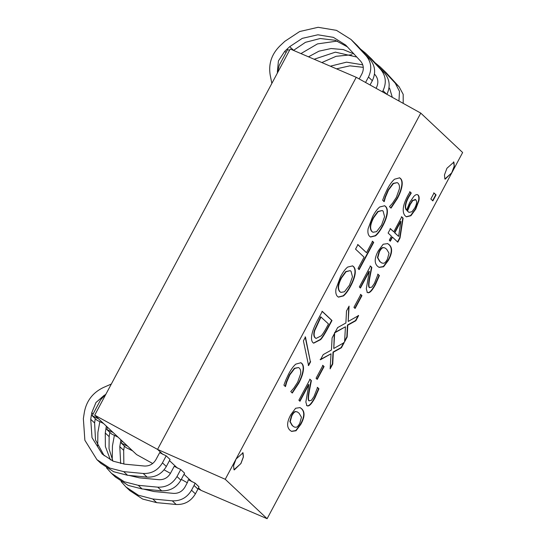 <?xml version="1.0" encoding="UTF-8"?>
<svg xmlns="http://www.w3.org/2000/svg" width="546" height="546" viewBox="0 0 546 546"><rect width="100%" height="100%" fill="white"/><g stroke="black" fill="none" stroke-linecap="round" stroke-linejoin="round"><path stroke-width="0.82" d="M285.776 380.118L288.711 373.819C291.1 369.349 293.461 366.113 295.796 364.127L300.887 362.742L301.808 363.39C303.385 364.933 303.863 367.499 303.242 371.089C302.661 374.652 301.153 378.733 298.71 383.347L292.308 393.024L290.759 391.564L293.789 388.151L297.625 382.282L300.621 373.853C300.983 371.26 300.546 369.335 299.304 368.086L298.519 367.526L294.704 368.454L289.796 374.918L286.78 381.927L285.462 386.582L283.92 385.135L285.776 380.118M285.135 386.418L286.452 381.763L289.476 374.761L294.376 368.291L298.519 367.526M291.987 392.867L298.382 383.183C300.826 378.576 302.341 374.488 302.921 370.932C303.535 367.335 303.057 364.769 301.481 363.233L300.716 362.667M308.244 365.438L310.326 361.541L305.139 336.841M310.654 361.705L308.572 365.595L303.419 340.84L305.467 337.005L310.326 361.541M344.458 291.776L349.46 285.237L352.47 276.774L351.017 271.246L350.157 270.639L346.055 271.731L341.591 277.832C338.138 284.411 337.626 289.066 340.049 291.789L340.895 292.39L344.458 291.776M350.157 270.639L345.727 271.574L341.264 277.668C337.81 284.254 337.298 288.909 339.721 291.632L340.895 292.39M343.454 295.939L338.486 297.14L337.544 296.478C335.967 294.942 335.442 292.417 335.981 288.909L340.492 276.754C342.949 272.167 345.331 268.946 347.638 267.083L352.579 265.895L353.521 266.557C355.105 268.134 355.63 270.659 355.098 274.133C354.531 277.627 353.03 281.668 350.593 286.261C348.082 290.902 345.7 294.123 343.454 295.939L343.127 295.782C345.372 293.966 347.754 290.738 350.266 286.097C352.702 281.511 354.204 277.47 354.77 273.976C355.303 270.495 354.784 267.97 353.194 266.4L352.416 265.82M338.322 297.058L343.127 295.782M355.548 249.14L357.944 244.635L366.496 252.682L372.556 241.325L373.703 242.404L359.172 269.608L358.026 268.53L364.093 257.18L355.548 249.14M358.852 269.451L373.375 242.247L372.229 241.168M366.496 252.682L357.623 244.478M297.249 411.875L295.277 411.534C294.157 411.704 292.909 413.069 291.523 415.629L289.878 421.58L292.185 425.566L294.328 427.054L296.13 427.279C297.249 427.054 298.471 425.716 299.788 423.259L301.46 417.253L299.14 413.295L297.249 411.875L295.604 411.698C294.485 411.868 293.236 413.233 291.851 415.786L290.206 421.737L292.513 425.723L294.328 427.054M291.387 431.32L295.782 430.541L300.539 424.112C304.504 416.871 304.75 411.677 301.276 408.524L299.925 407.528M300.866 424.269L296.021 430.767L291.55 431.401L290.056 430.337C286.589 427.184 286.834 422.003 290.772 414.776L295.618 408.251L300.088 407.603L301.597 408.688C305.077 411.834 304.832 417.028 300.866 424.269L300.539 424.112M308.913 400.757L311.35 400.389L313.957 396.621L317.567 387.489L318.946 388.793L314.905 398.007C311.343 404.47 308.661 406.995 306.852 405.596L305.849 402.013L308.865 384.623L299.993 401.242L298.867 400.184L310.012 379.313L311.391 380.61L309.357 390.977C308.237 397.147 308.197 400.457 309.241 400.921L308.913 400.757C307.869 400.3 307.91 396.983 309.029 390.813L311.063 380.446L309.684 379.156M299.665 401.085L308.538 384.459L308.865 384.623M306.524 405.432C308.333 406.838 311.022 404.306 314.578 397.843L318.625 388.629L317.24 387.332M307.248 405.869L306.852 405.596M317.246 379.361L316.066 378.255L322.904 365.445L324.085 366.55L317.246 379.361M316.919 379.204L323.758 366.393L322.577 365.288M320.127 359.596L331.026 353.801L320.454 359.759L323.205 354.607L331.463 350.013L332.084 337.981L334.671 333.128L333.77 348.478L344.192 342.581L341.441 347.734L333.34 352.225L332.739 364.025L330.146 368.878L331.026 353.801M330.2 368.011L332.412 363.861L333.012 352.068L341.113 347.577L343.864 342.417M333.77 348.478L334.295 333.838M334.555 332.582L345.447 326.788L334.882 332.746L337.633 327.586L345.891 323L346.505 310.967L349.099 306.115L348.198 321.457L358.613 315.561L355.862 320.72L347.761 325.211L347.16 337.012L344.574 341.864L345.447 326.788M344.622 340.997L346.84 336.848L347.433 325.054L355.535 320.557L358.292 315.404M348.198 321.457L348.723 306.818M355.118 308.435L353.938 307.33L360.776 294.519L361.957 295.632L355.118 308.435M354.791 308.278L361.629 295.468L360.449 294.362M369.362 287.544L371.799 287.176L374.406 283.408L378.016 274.276L379.402 275.58L375.355 284.794C371.799 291.25 369.11 293.782 367.301 292.376L366.298 288.8L369.314 271.41L360.442 288.029L359.323 286.971L370.461 266.1L371.84 267.39L369.806 277.764C368.687 283.927 368.646 287.244 369.69 287.708L369.362 287.544C368.318 287.087 368.359 283.77 369.478 277.6L371.512 267.233L370.14 265.936M360.114 287.865L368.994 271.246L369.314 271.41M366.973 292.219C368.789 293.618 371.471 291.093 375.027 284.63L379.074 275.416L377.689 274.119M367.697 292.656L367.301 292.376M400.894 221.423L400.566 221.266L394.485 232.644L398.6 236.37L400.894 221.423L394.813 232.808L394.485 232.644M394.813 232.808L398.6 236.37M390.335 241.202L389.291 240.22L391.441 236.186L388.11 233.053L390.438 228.692L393.768 231.825L401.747 216.878L403.119 218.161L400.027 238.001L397.802 242.171L392.485 237.169L390.335 241.202M390.008 241.039L392.158 237.005L392.485 237.169M397.474 242.015L399.699 237.844L402.791 218.004L401.426 216.714M393.768 231.825L390.11 228.528M432.876 200.901L430.842 198.983L434.029 193.011L436.07 194.929L432.876 200.901M432.555 200.744L435.742 194.772L433.701 192.847M415.779 199.795L412.865 200.512L410.223 204.497L407.521 211.063L408.988 212.367L411.93 211.746L414.748 208.006C416.81 204.088 417.158 201.344 415.779 199.795L415.015 199.324M415.451 199.631L412.537 200.348L409.896 204.334L407.2 210.899L408.988 212.367M406.32 216.742L410.578 215.568L415.465 208.872L418.598 200.443C419.075 197.823 418.83 196 417.861 194.977L417.485 194.683M413.752 196.478C415.567 194.54 417.048 194.089 418.188 195.134C419.157 196.157 419.403 197.98 418.925 200.607L415.793 209.036L410.906 215.731L406.483 216.83L405.357 216.025C403.685 214.428 402.989 211.909 403.276 208.47C403.562 205.071 405.084 200.771 407.835 195.577L410.019 191.858L411.268 193.038L408.64 197.236C405.466 203.289 404.791 207.596 406.606 210.155L409.691 202.47L413.752 196.478M406.606 210.155L406.279 209.992C404.463 207.439 405.146 203.132 408.312 197.072L410.947 192.875L409.698 191.701M384.821 247.87L382.848 247.529C381.729 247.7 380.48 249.065 379.095 251.617L377.45 257.575L379.757 261.561L381.9 263.042L383.702 263.274C384.821 263.049 386.042 261.705 387.36 259.254L389.032 253.248L386.711 249.29L384.821 247.87L383.176 247.693C382.057 247.864 380.808 249.222 379.422 251.781L377.777 257.732L380.084 261.718L381.9 263.042M378.958 267.308L383.353 266.53L388.11 260.108C392.076 252.859 392.321 247.666 388.848 244.519L387.496 243.523M388.438 260.265L383.592 266.762L379.122 267.397L377.627 266.325C374.16 263.179 374.406 257.992 378.344 250.771L383.19 244.239L387.66 243.598L389.168 244.683C392.649 247.829 392.403 253.023 388.438 260.265L388.11 260.108M384.507 195.209L387.442 188.909C389.83 184.439 392.192 181.211 394.526 179.218L399.617 177.832L400.539 178.487C402.115 180.03 402.593 182.589 401.972 186.186C401.392 189.749 399.884 193.83 397.44 198.437L391.038 208.122L389.489 206.654L392.519 203.249L396.355 197.379L399.351 188.95C399.713 186.35 399.276 184.425 398.034 183.176L397.249 182.623L393.434 183.545L388.527 190.015L385.51 197.024L384.193 201.672L382.65 200.225L384.507 195.209M383.865 201.515L385.183 196.86L388.206 189.858L393.106 183.388L397.249 182.623M390.718 207.958L397.113 198.28C399.556 193.673 401.071 189.585 401.651 186.022C402.265 182.432 401.788 179.866 400.211 178.324L399.447 177.757M376.563 231.661L381.565 225.116L384.568 216.66L383.121 211.131L382.255 210.524L378.16 211.616L373.689 217.711C370.236 224.297 369.724 228.951 372.154 231.675L372.993 232.268L376.563 231.661M382.255 210.524L377.832 211.452L373.368 217.554C369.908 224.133 369.396 228.788 371.826 231.511L372.993 232.268M375.552 235.824L370.584 237.025L369.649 236.363C368.065 234.821 367.547 232.296 368.086 228.794L372.59 216.639C375.047 212.053 377.429 208.825 379.736 206.961L384.684 205.774L385.626 206.443C387.21 208.012 387.728 210.538 387.196 214.018C386.629 217.513 385.128 221.553 382.691 226.14C380.18 230.781 377.798 234.009 375.552 235.824L375.225 235.66C377.47 233.845 379.852 230.624 382.364 225.983C384.807 221.396 386.302 217.349 386.868 213.861C387.407 210.381 386.882 207.855 385.299 206.279L384.514 205.699M370.42 236.937L375.225 235.66M321.294 335.783C322.843 334.002 324.631 331.204 326.651 327.388L328.48 323.962L320.693 316.782L314.51 330.166C313.411 333.859 313.602 336.404 315.09 337.797L316.073 338.424L321.294 335.783M321.014 316.939L314.837 330.33L314.51 330.166M314.837 330.33C313.738 334.015 313.93 336.561 315.411 337.954L316.073 338.424M313.506 343.093L320.311 339.455C321.949 337.79 324.365 333.988 327.552 328.057L331.668 320.352L321.976 311.234M320.639 339.619L313.67 343.175L312.892 342.629C311.159 340.697 311.036 337.121 312.524 331.9C313.541 328.392 315.417 324.153 318.147 319.185L322.304 311.391L331.995 320.516L327.88 328.221C324.693 334.145 322.276 337.947 320.639 339.619L320.311 339.455M451.801 172.816L444.86 178.999L444.464 174.911L446.949 168.257L453.89 162.08L454.286 166.168L451.801 172.816L462.639 152.511L420.768 113.111L236.084 458.995L243.025 452.811L243.414 456.906L240.929 463.554L233.988 469.737L233.599 465.642L236.084 458.995L225.245 479.299L267.117 518.7L451.801 172.816M370.052 84.971L372.338 80.685C376.003 72.877 375.252 65.82 370.092 59.507L357.111 45.386L350.989 39.462L366.216 55.863C371.376 62.169 372.119 69.233 368.461 77.034L365.554 82.473M293.495 50.389L305.467 42.322L320.215 38.513L335.203 40.281L347.577 46.97M271.826 83.306L270.161 74.85C268.407 63.814 271.642 54.184 279.866 45.96L284.821 41.325L299.665 31.532L318.106 27.3L336.466 30.351L350.989 39.462M359.2 78.945L361.93 73.826C364.127 69.144 363.684 64.913 360.585 61.125L345.707 45.079L333.415 37.367L317.881 34.787L302.272 38.363L289.714 46.656L284.759 51.283L278.426 60.92L277.348 72.195M128.999 475.416L139.401 477.852L158.927 479.702C163.943 479.9 167.786 477.77 170.468 473.327L174.208 466.318L180.733 469.526L184.609 473.17L180.869 480.18C176.406 487.592 169.997 491.134 161.643 490.806L157.767 487.162L138.234 485.312L124.29 481.749L111.466 473.327L106.552 467.867M180.733 469.526L176.993 476.535C172.529 483.947 166.12 487.489 157.767 487.162M106.34 426.133L105.269 432.998L105.378 446.498L110.408 459.889M97.686 445.986L97.898 432.302L99.843 421.669M111.466 473.327L115.343 476.979L128.167 485.401L142.11 488.957L161.643 490.806M112.92 461.097L109.043 448.819L109.145 436.65L109.821 432.336M104.422 395.12L95.959 402.525L91.755 412.756L90.732 419.321L92.008 437.626L102.211 454.033L113.063 461.158L124.863 464.175L144.39 466.025C149.406 466.216 153.249 464.093 155.924 459.643L159.671 452.641L166.196 455.842L170.072 459.493L166.332 466.502C161.869 473.914 155.46 477.457 147.106 477.129L143.223 473.478L123.696 471.628L109.753 468.072L96.929 459.65L84.869 440.253L83.361 418.625L84.384 412.059C86.534 400.853 92.793 392.704 103.153 387.626L111.336 384.029M166.196 455.842L162.455 462.851C157.992 470.263 151.583 473.805 143.223 473.478M96.929 459.65L100.805 463.301L113.629 471.717L127.573 475.279L147.106 477.129M104.211 455.794L95.516 440.008L94.608 422.966L95.277 418.652M336.5 68.837L349.843 65.841L363.295 67.335M403.201 103.365L403.194 94.356L399.167 86.869L386.193 72.748L380.064 66.824L395.29 83.217L399.474 91.359L398.962 101.017M321.84 62.551L336.083 56.313L351.938 54.736M375.02 62.735L380.064 66.824M362.769 64.838L346.539 62.162L330.33 66.189M392.294 97.311L389.667 88.486L389.025 87.79M360.483 49.058L365.527 53.146L380.753 69.54C385.913 75.853 386.664 82.91 382.999 90.718L382.405 91.824M314.141 59.248L335.387 52.157L356.852 57.064M382.999 90.718L386.875 94.362C390.54 86.555 389.789 79.498 384.63 73.184L371.655 59.07L365.527 53.146M300.942 53.583L317.465 43.905L337.394 41.059M354.115 54.081L343.325 49.59L331.081 48.533L318.973 51.167L308.497 56.825M376.051 88.302L376.474 87.51C378.671 82.828 378.221 78.59 375.122 74.802L374.488 74.113M143.537 489.093L153.938 491.53L173.471 493.379C178.481 493.577 182.33 491.455 185.005 487.005L187.537 482.268L188.268 479.736L195.065 483.114L198.942 486.759L197.939 489.12L194.062 485.476L191.53 490.212C187.066 497.624 180.658 501.167 172.304 500.839L152.778 498.989L138.391 495.236L126.003 487.012L121.089 481.552M195.065 483.114L194.062 485.476M120.884 439.81L119.806 446.683L120.666 463.547M112.223 459.671L112.435 445.98L114.38 435.346M126.003 487.012L129.88 490.656L142.704 499.078L156.654 502.641L176.181 504.49C184.534 504.818 190.943 501.269 195.407 493.857L197.939 489.12M123.84 464.066L123.683 450.327L124.358 446.014M162.851 454.388L157.548 449.399L94.704 415.178L290.226 48.99L356.231 77.3L420.768 113.111M177.389 468.072L169.472 460.619M152.682 463.513L136.575 454.572L94.704 415.178M164.093 469.847L170.441 473.368M181.292 479.388L187.292 482.719M198.137 488.738L201.112 490.39L198.505 487.933M191.933 481.749L184.009 474.297M98.676 418.918L92.151 415.711L100.614 399.849L106.074 393.878M92.151 415.711L96.997 420.27L103.522 423.478M277.341 73.116L279.204 65.383L287.674 49.522L289.469 50.403M107.733 427.436L106.688 429.388L111.534 433.947L118.059 437.155M122.27 441.113L121.226 443.072L126.071 447.631L132.596 450.839M113.213 432.596L106.688 429.388M127.75 446.273L121.226 443.072M234.261 469.922L240.868 463.52L243.352 456.872L242.724 452.614M445.127 179.19L451.733 172.789L454.217 166.134L453.589 161.875M225.245 479.299L157.548 449.399L356.231 77.3M201.112 490.39L267.117 518.7M372.338 80.685L368.461 77.034M284.759 51.283L286.077 52.518M293.591 50.3L289.714 46.656M357.111 45.386L353.235 41.742M366.216 55.863L370.092 59.507M176.993 476.535L180.869 480.18M107.603 427.675L106.293 426.44M105.269 432.998L109.145 436.65M138.234 485.312L142.11 488.957M162.455 462.851L166.332 466.502M93.066 413.991L91.755 412.756M90.732 419.321L94.608 422.966M123.696 471.628L127.573 475.279M386.193 72.748L382.316 69.103M395.29 83.217L399.167 86.869M371.655 59.07L367.772 55.419M380.753 69.54L384.63 73.184M122.14 441.352L120.83 440.117M119.806 446.683L123.683 450.327M152.778 498.989L156.654 502.641M176.181 504.49L172.304 500.839M191.53 490.212L195.407 493.857"/></g></svg>
